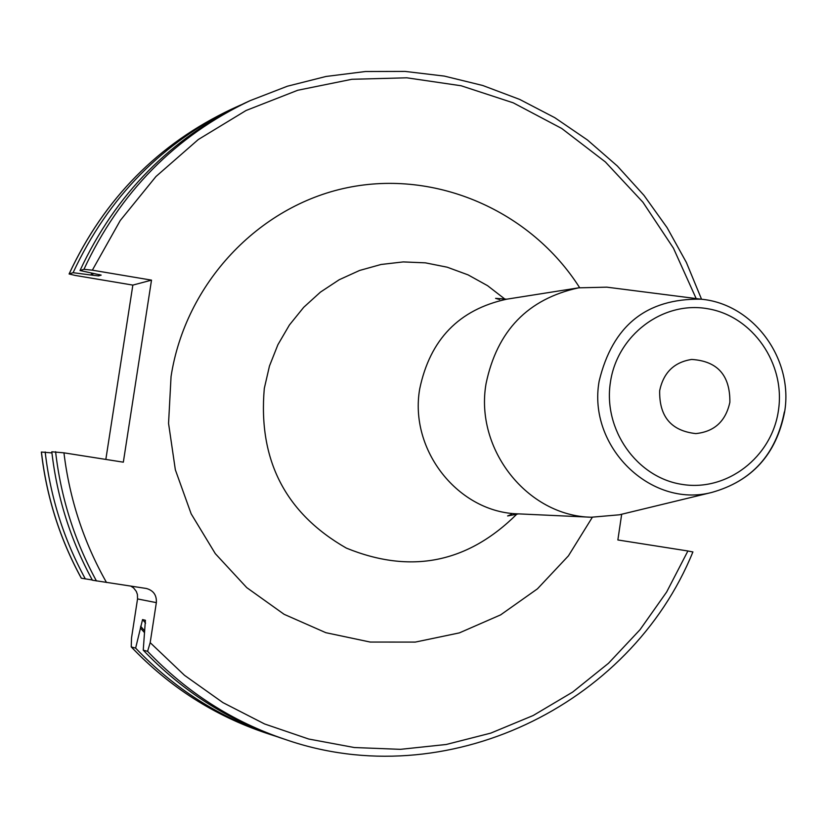 <?xml version="1.0" encoding="UTF-8"?>
<svg xmlns="http://www.w3.org/2000/svg" width="827" height="827" viewBox="0 0 827 827"><rect width="100%" height="100%" fill="white"/><g stroke="black" fill="none" stroke-linecap="round" stroke-linejoin="round"><path stroke-width="1.24" d="M621.677 514.26L617.862 539.969L687.899 550.978L666.645 592.018L640.026 629.698L608.507 663.264L572.666 692.075L533.167 715.52L490.752 733.125L446.218 744.486L400.433 749.334L354.287 747.525L308.709 739.028L264.619 723.976L222.928 702.609L184.514 675.328L150.183 642.651L156.344 602.635L137.54 598.934L137.427 594.53L136.31 591.419L133.633 587.966L130.904 586.157M106.497 582.487C83.734 542.274 69.551 499.053 63.948 452.834L51.801 451.79C57.053 497.389 70.595 540.196 92.407 580.213L146.379 588.483C153.471 590.468 156.789 595.192 156.344 602.635M63.948 452.834L123.337 462.179L151.506 280.136L132.847 285.098L75.216 275.432L69.086 273.964L73.086 272.693C108.399 196.971 162.867 141.706 236.491 106.9L240.833 104.946M91.9 273.065L90.98 275.019L98.537 275.908L101.173 275.112L80.012 270.532L83.961 269.302L92.345 270.181L151.506 280.136M150.183 642.651L147.588 651.335L143.247 650.167C182.147 690.979 227.828 720.183 280.27 737.787L285.439 739.503C232.676 721.795 186.726 692.406 147.588 651.335M145.583 623.144L142.554 619.588L145.397 620.271L143.247 650.167M142.554 619.588L135.638 648.12C174.125 688.477 219.32 717.371 271.215 734.789L275.742 736.247M131.328 646.952L131.224 646.89C169.494 687.02 214.441 715.758 266.087 733.094C214.503 715.779 169.576 687.061 131.328 646.952L135.638 648.12M131.224 646.89L131.534 637.875L137.54 598.934M105.835 459.43L132.847 285.098M81.335 578.197L92.283 579.985M81.346 578.207C59.895 538.884 46.581 496.82 41.422 452.028L41.422 452.08M692.592 551.898L687.899 550.978M144.58 632.727L140.352 627.972M90.98 275.019L73.086 272.693M83.961 269.302C119.874 192.257 175.262 136.041 250.116 100.646L245.164 102.92C170.755 138.099 115.708 193.973 80.012 270.532M41.422 452.028L51.925 452.907M45.175 451.945C50.375 497.027 63.762 539.359 85.346 578.931M623.269 513.856L619.402 514.797L591.295 517.237C527.502 516.038 474.553 449.319 486.059 383.635C497.068 330.79 527.915 298.857 578.611 287.837L606.822 287.165L610.76 287.672M659.677 390.592C663.533 372.522 674.212 362.143 691.703 359.445C717.474 361.068 730.2 375.344 729.869 402.294C725.713 421.263 714.363 431.694 695.807 433.596C671.162 430.867 659.119 416.529 659.677 390.592M696.169 298.578L673.436 248.162L642.899 202.191L605.343 161.916L561.74 128.474L513.236 102.827L461.125 85.76L406.822 77.81L351.837 79.289L297.72 90.267L246.043 110.508L198.315 139.515L155.962 176.513L120.266 220.489L92.345 270.181M579.644 287.682C530.779 210.802 435.932 169.277 347.133 187.719C258.386 206.057 185.351 283.527 171.055 376.523L168.553 423.372L175.345 469.798L191.161 513.836L215.309 553.656L246.735 587.615L284.106 614.306L325.838 632.686L370.176 642.052L415.288 642.093L459.367 632.893L500.624 614.874L537.447 588.834L568.418 555.858L592.339 517.278M93.224 273.355L92.324 275.246M144.715 630.918L140.611 626.256M99.209 274.502L98.537 275.908M69.086 273.964C104.171 198.728 158.339 143.795 231.581 109.154C158.402 143.753 104.254 198.676 69.158 273.913M96.439 580.947C74.492 540.672 60.867 497.596 55.585 451.707M505.266 299.384L487.579 285.687L468.072 274.874L447.18 267.193L425.388 262.841L403.173 261.921L381.071 264.475L359.59 270.46L339.215 279.733L320.442 292.117L303.705 307.313L289.419 324.98L277.913 344.694L269.468 366.02L264.299 388.432C258.045 459.977 285.387 513.195 346.327 548.094C410.854 574.424 467.782 563.001 517.123 513.846M499.653 299.519L495.58 298.351L506.703 299.188C459.057 309.536 430.071 339.432 419.713 388.876C408.9 450.322 458.603 512.75 518.57 513.877L591.295 517.237M784.347 411.949C776.057 454.405 751.826 481.242 711.654 492.468C650.591 508.45 587.284 446.301 599.162 381.082C612.549 325.652 646.476 298.351 700.976 299.188L606.822 287.165M610.398 382.384C617.107 335.069 663.006 300.635 707.809 308.75C752.725 316.172 785.619 363.735 778.445 410.399C771.932 457.166 726.871 491.931 681.861 484.364C636.759 477.489 603.017 429.585 610.398 382.384M81.284 578.197C59.823 538.873 46.519 496.82 41.35 452.038M231.581 109.154L236.491 106.9M250.116 100.646L287.403 86.215L326.034 76.466L365.441 71.525L405.065 71.411L444.347 76.094L482.741 85.491L519.707 99.426L554.772 117.672L587.449 139.98L617.314 165.989L643.975 195.358L667.089 227.652L686.369 262.438L701.554 299.25M266.087 733.094L271.215 734.789M285.439 739.503C445.236 795.16 630.071 706.734 692.912 551.898M511.531 514.332L507.613 515.945L518.57 513.877M506.703 299.188L578.611 287.837M619.402 514.797L711.654 492.468C752.063 481.138 776.388 454.261 784.637 411.836C793.61 358.691 753.263 303.736 700.976 299.188"/></g></svg>
